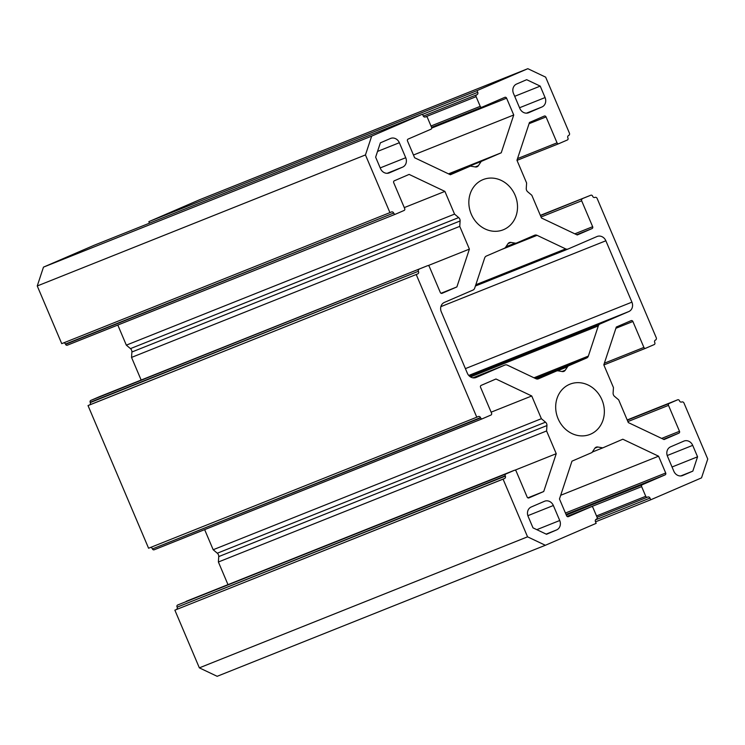 <?xml version="1.0" encoding="UTF-8"?>
<svg xmlns="http://www.w3.org/2000/svg" width="745" height="745" viewBox="0 0 745 745"><rect width="100%" height="100%" fill="white"/><g stroke="black" fill="none" stroke-linecap="round" stroke-linejoin="round"><path stroke-width="1.12" d="M425.712 116.816A1.481 1.304 68.2 0 0 425.684 116.825L425.712 116.816A1.481 1.304 68.2 0 1 427.462 117.673L431.569 127.348A1.481 1.304 68.2 0 1 430.945 129.23L408.12 139.082A1.481 1.304 -111.8 0 0 407.496 140.963L414.63 157.763L450.39 174.749L470.412 166.107L475.403 166.964A3.706 3.269 68.2 0 0 478.383 165.669L481.214 161.442L501.236 152.8L513.733 114.981L506.6 98.182L431.7 128.084M569.459 384.383A27.043 23.877 68.2 0 0 557.968 418.439A27.043 23.877 68.2 0 0 590.049 434.391A27.043 23.877 68.2 0 0 590.589 434.167A27.043 23.877 68.2 0 0 602.072 400.121A27.043 23.877 68.2 0 0 570 384.159A27.043 23.877 68.2 0 0 569.459 384.383M482.611 179.796A27.043 23.877 68.2 0 0 471.129 213.852A27.043 23.877 68.2 0 0 503.21 229.805A27.043 23.877 68.2 0 0 503.75 229.581A27.043 23.877 68.2 0 0 515.233 195.535A27.043 23.877 68.2 0 0 483.151 179.573A27.043 23.877 68.2 0 0 482.611 179.796M504.905 365.05A3.706 3.269 68.2 0 1 507.382 365.162L535.925 378.711A3.706 3.269 68.2 0 0 538.477 378.795L556.45 371.038A3.706 3.269 68.2 0 1 558.135 370.842L562.242 371.55A3.706 3.269 68.2 0 0 565.222 370.256L567.55 366.782A3.706 3.269 68.2 0 1 568.854 365.683L586.641 358A3.706 3.269 68.2 0 0 588.345 356.091L598.319 325.9A3.706 3.269 68.2 0 1 600.023 323.982L628.808 311.559A7.413 6.537 68.2 0 0 631.918 302.153L605.862 240.775A7.413 6.537 68.2 0 0 597.108 236.482A7.413 6.537 68.2 0 0 596.959 236.547L568.184 248.97A3.706 3.269 68.2 0 1 565.632 248.886L537.089 235.336A3.706 3.269 68.2 0 0 534.538 235.252L516.751 242.935A3.706 3.269 68.2 0 1 515.065 243.121L510.958 242.423A3.706 3.269 68.2 0 0 507.978 243.708L505.65 247.191A3.706 3.269 68.2 0 1 504.346 248.29L486.373 256.047A3.706 3.269 68.2 0 0 484.669 257.966L474.695 288.147A3.706 3.269 68.2 0 1 472.991 290.066L444.402 302.405A7.413 6.537 68.2 0 0 441.282 311.82L467.339 373.198A7.413 6.537 68.2 0 0 476.092 377.482A7.413 6.537 68.2 0 0 476.241 377.426L504.831 365.078L472.926 377.817L504.905 365.05A3.706 3.269 68.2 0 0 504.831 365.078M595.525 521.826L650.72 499.793L701.529 477.862L707.75 459.032L683.985 403.054A1.853 1.639 68.2 0 0 681.759 401.993A1.853 1.639 -111.8 0 1 679.533 400.94L679.421 400.661A1.481 1.304 68.2 0 0 677.633 399.814L669.122 403.492A1.481 1.304 68.2 0 0 668.498 405.373L679.496 431.29A1.481 1.304 -111.8 0 1 678.872 433.171L664.074 439.559L628.314 422.583L618.667 399.851L614.541 396.377A3.706 3.269 -111.8 0 1 613.107 392.988L613.461 387.586L603.813 364.854L616.311 327.036L631.108 320.648A1.481 1.304 -111.8 0 1 632.887 321.495L643.894 347.412A1.481 1.304 68.2 0 0 645.673 348.26L654.194 344.581A1.481 1.304 68.2 0 0 654.818 342.7L654.697 342.421A1.853 1.639 -111.8 0 1 655.47 340.065A1.853 1.639 68.2 0 0 656.252 337.709L597.145 198.468A1.853 1.639 68.2 0 0 594.92 197.416A1.853 1.639 -111.8 0 1 592.694 196.354L592.573 196.075A1.481 1.304 68.2 0 0 590.794 195.227L540.358 215.37L590.822 195.218M416.231 274.551L476.781 417.2L148.581 548.236L88.022 405.587L417.731 273.899L89.53 404.935A1.853 1.639 68.2 0 0 90.303 402.579L90.182 402.3A1.481 1.304 -111.8 0 1 90.806 400.419L99.327 396.74A1.481 1.304 -111.8 0 1 99.392 396.722M199.353 667.855L527.553 536.828L503.071 479.137L174.87 610.164L199.353 667.855L217.158 676.311L545.359 545.275L596.168 523.344L595.441 521.64A1.853 1.639 -111.8 0 1 596.224 519.284L596.466 519.181A1.481 1.304 68.2 0 0 597.09 517.3L592.983 507.624A1.481 1.304 68.2 0 0 591.204 506.777L568.379 516.63A1.481 1.304 -111.8 0 1 566.6 515.782L559.467 498.982L571.974 461.164L591.986 452.522L594.817 448.294A3.706 3.269 -111.8 0 1 597.807 447.009L602.789 447.866L622.811 439.224L658.571 456.201L665.704 473.001A1.481 1.304 -111.8 0 1 665.08 474.882L642.255 484.734A1.481 1.304 68.2 0 0 641.641 486.625L645.738 496.291A1.481 1.304 68.2 0 0 647.526 497.139L647.768 497.036A1.853 1.639 -111.8 0 1 649.994 498.088L650.72 499.793M516.592 84.036A7.413 6.537 68.2 0 0 513.482 93.451L519.852 108.453A7.413 6.537 68.2 0 0 528.605 112.746A7.413 6.537 68.2 0 0 528.745 112.681L541.96 106.973A7.413 6.537 68.2 0 0 545.079 97.567L540.218 86.113L526.678 79.687L516.592 84.036M402.617 167.131A7.413 6.537 68.2 0 0 405.727 157.717L399.357 142.714A7.413 6.537 68.2 0 0 390.603 138.43A7.413 6.537 68.2 0 0 390.454 138.486L380.369 142.844L375.638 157.158L380.499 168.612A7.413 6.537 68.2 0 0 389.253 172.896A7.413 6.537 68.2 0 0 389.402 172.84L402.617 167.131L387.13 173.315M553.358 505.51A7.413 6.537 68.2 0 0 544.604 501.227A7.413 6.537 68.2 0 0 544.455 501.292L531.241 506.991A7.413 6.537 68.2 0 0 528.13 516.406L532.992 527.851L546.532 534.286L556.608 529.928A7.413 6.537 68.2 0 0 559.728 520.513L553.358 505.51L527.86 515.689M670.593 446.832A7.413 6.537 68.2 0 0 667.473 456.247L673.843 471.25A7.413 6.537 68.2 0 0 682.597 475.543A7.413 6.537 68.2 0 0 682.746 475.478L692.831 471.129L697.562 456.806L692.701 445.361A7.413 6.537 68.2 0 0 683.947 441.068A7.413 6.537 68.2 0 0 683.808 441.133L670.593 446.832M540.46 215.603L590.794 195.227M582.273 198.906A1.481 1.304 68.2 0 0 581.659 200.796L541.047 217M574.814 233.828L592.657 226.703L581.659 200.796M592.657 226.703A1.481 1.304 -111.8 0 1 592.033 228.585L576.686 234.712M517.514 158.611L557.046 142.826L546.048 116.909A1.481 1.304 -111.8 0 0 544.269 116.071L529.471 122.459L516.965 160.277L526.613 183L526.259 188.41A3.706 3.269 68.2 0 0 527.702 191.791L531.818 195.264L541.466 217.996L577.235 234.973L592.033 228.585M557.046 142.826A1.481 1.304 68.2 0 0 558.834 143.673L567.345 139.995A1.481 1.304 68.2 0 0 567.969 138.114L567.858 137.834A1.853 1.639 -111.8 0 1 568.631 135.478A1.853 1.639 68.2 0 0 569.413 133.132L545.647 77.145L527.842 68.689L199.641 199.725L148.832 221.656L477.033 90.629L527.842 68.689M422.564 114.367L477.759 92.333L477.033 90.629M477.759 92.333A1.853 1.639 -111.8 0 1 476.977 94.68L423.328 116.108L476.977 94.68M476.735 94.792A1.481 1.304 68.2 0 0 476.111 96.673L425.116 117.03M430.992 125.998L480.218 106.349L476.111 96.673M480.218 106.349A1.481 1.304 68.2 0 0 481.996 107.187L504.821 97.334A1.481 1.304 -111.8 0 1 506.6 98.182M425.432 116.937A1.853 1.639 -111.8 0 1 423.207 115.875L422.49 114.171L371.68 136.112L365.45 154.932L37.25 285.968L61.733 343.65L389.942 212.623L365.45 154.932M395.502 214.178L67.367 345.186A1.481 1.304 -111.8 0 1 65.579 344.339L393.667 213.033A1.853 1.639 -111.8 0 0 391.442 211.971L389.942 212.623M393.788 213.303A1.481 1.304 68.2 0 0 395.567 214.15L404.088 210.472A1.481 1.304 68.2 0 0 404.703 208.591L393.705 182.674A1.481 1.304 -111.8 0 1 394.329 180.793L409.126 174.405L444.895 191.391L454.543 214.113L458.659 217.587A3.706 3.269 68.2 0 1 460.103 220.976L459.749 226.378L469.397 249.109L456.89 286.927L442.092 293.316A1.481 1.304 -111.8 0 1 440.314 292.468L429.316 266.561A1.481 1.304 68.2 0 0 427.528 265.714L99.327 396.74M90.806 400.419L427.528 265.714M419.016 269.392A1.481 1.304 68.2 0 0 418.392 271.273L90.182 402.3M90.303 402.579L418.392 271.273M418.504 271.553A1.853 1.639 -111.8 0 1 417.731 273.899M476.781 417.2L478.281 416.557A1.853 1.639 -111.8 0 1 480.506 417.61L480.627 417.889A1.481 1.304 68.2 0 0 482.406 418.737L490.927 415.058A1.481 1.304 68.2 0 0 491.551 413.177L480.544 387.26A1.481 1.304 -111.8 0 1 481.168 385.379L495.965 378.991L531.734 395.977L541.382 418.699L545.498 422.173A3.706 3.269 -111.8 0 1 546.942 425.563L546.588 430.964L556.236 453.696L543.729 491.514L528.931 497.902A1.481 1.304 -111.8 0 1 527.153 497.055L516.155 471.138A1.481 1.304 68.2 0 0 514.376 470.3L505.855 473.978A1.481 1.304 68.2 0 0 505.231 475.859L505.352 476.139A1.853 1.639 -111.8 0 1 504.57 478.486L503.071 479.137M527.553 536.828L545.359 545.275M504.57 478.486L174.87 610.164M176.369 609.522A1.853 1.639 68.2 0 0 177.142 607.166L505.352 476.139M505.231 475.859L177.142 607.166M177.031 606.886A1.481 1.304 -111.8 0 1 177.655 605.005L505.855 473.978M514.376 470.3L177.655 605.005M204.642 529.63L213.182 549.736L217.298 553.209A3.706 3.269 -111.8 0 1 218.741 556.589L218.387 562L227.989 584.629M482.35 418.764L154.206 549.763A1.481 1.304 -111.8 0 1 152.427 548.925L480.627 417.889M480.506 417.61L152.427 548.925M152.306 548.646A1.853 1.639 68.2 0 0 150.471 547.482M88.022 405.587L89.53 404.935M141.15 380.043L131.539 357.414L131.893 352.012A3.706 3.269 68.2 0 0 130.459 348.623L126.333 345.149L117.803 325.044M65.579 344.339L65.467 344.06A1.853 1.639 68.2 0 0 63.632 342.896M371.68 136.112L43.471 267.138L37.25 285.968M43.471 267.138L94.28 245.207L422.49 114.171M149.475 223.174L148.832 221.656M697.562 456.806L672.037 466.994M692.831 471.129L680.762 475.943M540.218 86.113L514.693 96.31M404.284 207.604L444.895 191.391M126.333 345.149L454.543 214.113M131.539 357.414L459.749 226.378M428.049 265.62L469.397 249.109M441.031 293.26L456.89 286.927M413.466 155.016L513.733 114.981M448.509 173.855L501.236 152.8M449.244 174.209L481.214 161.442M449.645 174.395L470.412 166.107M592.312 452.047L602.789 447.866M560.696 495.276L658.571 456.201M491.123 412.181L531.734 395.977M213.182 549.736L541.382 418.699M218.387 562L546.588 430.964M514.888 470.207L556.236 453.696M527.87 497.846L543.729 491.514M475.226 166.936L478.383 165.669M510.958 242.423L508.071 243.578M627.299 420.189L669.122 403.492M677.633 399.814L627.197 419.957L677.671 399.804M645.608 348.278L603.85 364.957L645.645 348.269M641.641 486.625L567.047 516.397M596.521 515.95L645.738 496.291M605.862 240.775L440.882 306.642M631.918 302.153L465.401 368.626M628.808 311.559L468.763 375.452M600.023 323.982L469.434 376.123M598.319 325.9L470.523 376.923M588.345 356.091L533.988 377.79M586.641 358L535.394 378.46M568.854 365.683L536.065 378.777M567.55 366.782L557.474 370.805M565.222 370.256L562.075 371.513M515.065 243.121L505.929 246.772M537.089 235.336L500.668 249.873M565.632 248.886L475.813 284.748M568.035 249.035L475.394 286.015L568.109 248.998M692.701 445.361L667.213 455.54M559.728 520.513L536.81 529.667M556.608 529.928L546.15 534.109M405.727 157.717L380.201 167.914M399.357 142.714L377.538 151.431M545.079 97.567L519.554 107.755M541.96 106.973L526.482 113.156M546.048 116.909L529.062 123.698M558.769 143.692L517.011 160.371L558.797 143.683M130.459 348.623L458.659 217.587M131.893 352.012L460.103 220.976M481.94 107.215L431.56 127.33L481.968 107.206M393.667 213.033L65.467 344.06M661.653 438.414L679.496 431.29M668.498 405.373L627.886 421.586M678.872 433.171L663.525 439.299M632.887 321.495L615.901 328.284M604.363 363.197L643.894 347.412M591.204 506.777L567.066 516.415L591.232 506.768M594.91 448.164L597.807 447.009M565.436 513.035L665.704 473.001M665.08 474.882L566.023 514.432M566.293 515.065L642.255 484.734M217.298 553.209L545.498 422.173M218.741 556.589L546.942 425.563M647.461 497.166L597.08 517.281L647.489 497.148M649.994 498.088L595.59 519.814M67.329 345.196L395.539 214.16M99.355 396.731L427.565 265.695M186.203 601.317L514.404 470.281M154.178 549.782L482.378 418.746"/></g></svg>
